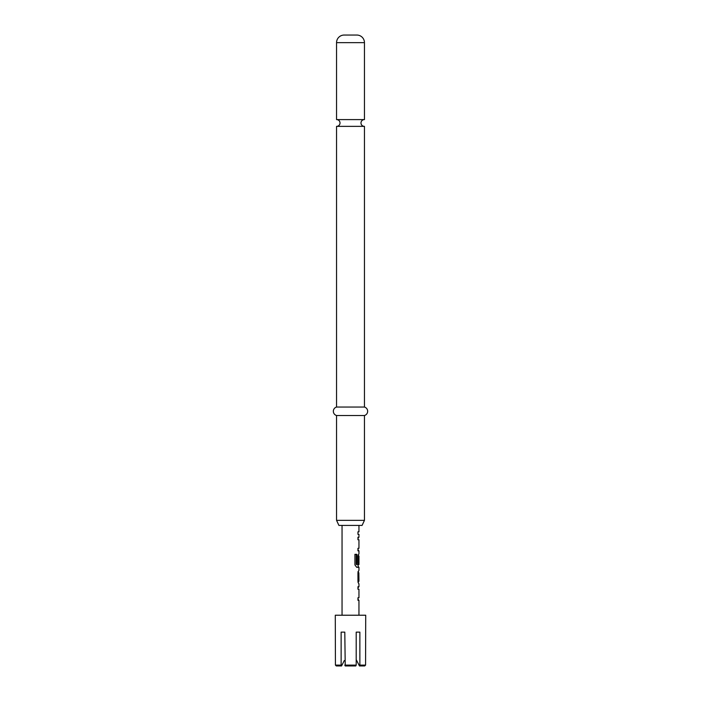 <?xml version="1.0" encoding="UTF-8"?>
<svg xmlns="http://www.w3.org/2000/svg" width="701" height="701" viewBox="0 0 701 701"><rect width="100%" height="100%" fill="white"/><g stroke="black" fill="none" stroke-linecap="round" stroke-linejoin="round"><path stroke-width="1.05" d="M336.55 407.053L336.55 126.355L364.45 126.355L364.45 407.053L336.55 407.053A4.39 4.39 0 0 0 336.55 415.509L336.55 520.344L364.45 520.344L362.084 525.417L338.916 525.417L336.55 520.344M336.638 126.355A3.382 3.382 0 0 0 340.02 122.982A3.382 3.382 0 0 0 336.638 119.599M364.362 126.355A3.382 3.382 0 0 1 360.98 122.982A3.382 3.382 0 0 1 364.362 119.599M345.225 665.95L344.796 632.136L341.133 632.136L341.133 665.109L335.428 665.109L336.287 665.95L335.428 665.109L335.28 615.224L365.72 615.224L365.571 665.109L364.713 665.95L365.571 665.109L359.867 665.109L359.867 632.136L356.204 632.136L356.204 665.109L355.775 665.95L356.204 665.109L344.796 665.109L345.225 665.95L355.775 665.95M336.55 42.656L336.55 119.599L364.45 119.599L364.45 42.656L336.55 42.656A7.606 7.606 0 0 1 344.156 35.05L356.844 35.05L344.156 35.05M356.844 35.05A7.606 7.606 0 0 1 364.45 42.656M364.45 407.053A4.39 4.39 0 0 1 364.45 415.509L336.55 415.509M364.45 415.509L364.45 520.344M358.956 525.417L358.956 531.822L357.957 531.822L357.957 534.364L358.956 534.364L358.956 537.238L357.957 537.238L357.957 539.77L358.956 539.77L358.956 548.313L357.957 548.313L357.957 550.846L358.956 550.846L358.956 553.72L357.957 556.086L357.957 563.359L358.798 563.359L358.956 555.981L358.956 564.515L356.853 564.349L356.853 554.316L354.925 554.316L354.925 564.962L356.748 567.337L358.956 567.337L358.956 570.211L357.957 572.577L357.957 581.453L358.772 583.819M358.772 600.31L358.106 599.145M358.956 583.819L358.956 586.693L357.957 586.693L357.957 589.234L358.956 589.234L358.956 597.769L357.957 597.769L357.957 600.31L358.956 600.31L358.956 615.224M358.106 587.859L358.772 586.693M358.833 572.743L358.956 581.287L358.833 572.743L357.974 572.91L358.798 572.91M358.772 567.337L358.106 566.171M358.772 550.846L358.106 549.68M358.106 538.394L358.772 537.238M336.287 665.95L341.562 665.95L344.314 660.535M341.133 665.109L341.562 665.95M356.204 659.606L359.438 665.95L364.713 665.95M359.438 665.95L359.867 665.109M357.957 534.364L357.957 531.822M357.957 600.31L357.957 597.769M357.957 589.234L357.957 586.693M358.798 581.111L357.974 581.111L357.974 572.91M358.833 581.287L357.974 581.111M357.957 563.359L357.974 556.147L358.798 556.147M357.974 556.147L358.833 555.981M356.853 564.349L356.318 564.515L356.967 564.515M356.222 564.349L356.222 554.316M357.957 550.846L357.957 548.313M357.957 539.77L357.957 537.238M342.044 615.224L342.044 525.417M358.106 582.654L358.106 581.287M358.106 572.743L358.106 571.368M358.106 567.337L358.106 564.515M358.106 555.981L358.106 554.885"/></g></svg>
